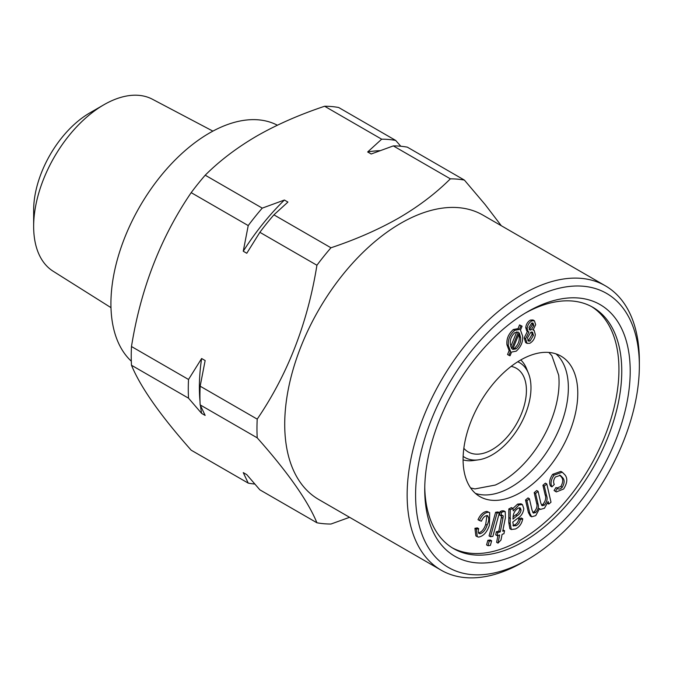 <?xml version="1.0" encoding="UTF-8"?>
<svg xmlns="http://www.w3.org/2000/svg" width="673" height="673" viewBox="0 0 673 673"><rect width="100%" height="100%" fill="white"/><g stroke="black" fill="none" stroke-linecap="round" stroke-linejoin="round"><path stroke-width="1.01" d="M330.956 247.782C355.992 239.428 378.605 229.501 398.786 218.002C418.497 206.502 435.692 193.445 450.363 178.841L393.318 145.906L371.176 153.999L367.66 151.972L381.675 139.185L324.63 106.25C299.342 114.713 276.729 124.64 256.8 136.03C236.904 147.665 219.709 160.721 205.215 175.19L262.26 208.125L284.401 200.032L287.926 202.068L273.911 214.847L330.956 247.782A189.071 109.161 -60 0 0 316.924 265.246L259.871 232.311L246.772 253.258L243.256 251.231L248.228 225.581L191.182 192.646C160.637 237.476 140.733 288.776 131.479 346.528L188.524 379.471L201.622 358.516L205.147 360.551L200.167 386.193L257.212 419.128C287.758 374.297 307.662 323.006 316.924 265.246M324.63 106.25A189.071 109.161 -60 0 1 338.662 107.503L395.707 140.438L400.788 146.251M257.212 437.837L200.167 404.902L205.147 415.418L201.622 413.382L188.524 398.18L131.479 365.246C140.531 387.211 160.435 415.527 191.182 450.187L248.228 483.121L243.256 472.606L246.772 474.642L259.871 489.843L316.924 522.778C307.864 500.813 287.96 472.496 257.212 437.837A189.071 109.161 -60 0 1 257.212 419.128M131.479 365.246A189.071 109.161 -60 0 1 131.479 346.528M191.182 192.646A189.071 109.161 -60 0 1 205.215 175.19M349.573 517.31L330.956 524.031A189.071 109.161 -60 0 1 316.924 522.778M523.249 562.048L527.472 559.608A158.222 91.351 -60 0 1 527.472 559.616L523.249 562.048A164.187 94.792 -60 0 1 441.151 570.182L318.724 499.492A164.187 94.792 -60 0 1 318.724 309.908A164.187 94.792 -60 0 1 482.911 215.108L605.347 285.798A164.187 94.792 -60 0 1 639.35 360.955L639.35 365.834A158.222 91.351 -60 0 1 527.472 559.608A158.222 91.351 -60 0 1 415.594 495.017A158.222 91.351 -60 0 1 527.472 301.235A158.222 91.351 -60 0 1 639.35 365.834M450.363 178.841A189.071 109.161 -60 0 1 464.404 180.095L485.132 204.558L501.292 225.716M188.524 398.18A189.071 109.161 -60 0 1 188.524 379.471M201.622 413.382A179.119 103.415 -60 0 1 200.436 405.525M200.024 401.613A179.119 103.415 -60 0 1 201.622 358.516M393.318 145.906A189.071 109.161 -60 0 1 407.35 147.16L464.404 180.095M441.151 570.182A164.187 94.792 -60 0 1 441.151 380.59A164.187 94.792 -60 0 1 605.347 285.798M527.809 340.462L528.642 340.252L532.049 334.523L531.695 331.966M517.756 361.763A54.732 31.597 -60 0 1 528.44 373.296A54.732 31.597 -60 0 1 492.291 454.797A54.732 31.597 -60 0 1 478.478 459.836L473.338 460.534A58.215 33.608 -60 0 1 463.091 459.861M520.776 359.946A58.215 33.608 -60 0 1 526.479 368.493L528.44 373.296M381.675 139.185A189.071 109.161 -60 0 1 395.707 140.438M548.781 504.085L548.192 501.528L544.432 508.266L540.394 509.411L539.544 508.595L535.75 515.627L531.67 516.805L529.811 513.348L526.925 500.83L529.407 498.727L532.049 510.21L533.369 513.104L535.658 512.506C538.173 509.663 538.972 506.845 538.047 504.06L535.607 493.469L534.194 492.653L536.692 490.541L538.097 491.349L540.823 503.194L542.11 505.743L544.331 505.154L542.926 504.346C545.635 500.99 546.367 497.784 545.105 494.714L542.926 485.258L545.399 483.155L546.804 483.971L551.002 502.209L548.781 504.085L547.662 503.446M535.607 493.469L538.097 491.349M424.739 489.734A145.284 83.881 -60 0 1 527.472 311.801A145.284 83.881 -60 0 1 630.206 371.109A145.284 83.881 -60 0 1 527.472 549.05A145.284 83.881 -60 0 1 424.739 489.734M510.757 346.62L516.763 331.823M513.213 525.823L516.056 525.697C518.37 524.553 519.775 522.509 520.271 519.556L522.761 518.807C521.785 523.703 519.363 527.094 515.493 528.978L511.312 529.525L510.201 523.527L510.235 509.739L512.91 508.418L513.263 510.874L519.001 504.918L522.425 504.599L523.787 508.645C523.232 513.045 521.121 516.326 517.453 518.479L512.801 522.021L513.507 526.042M502.176 515.425L503.219 515.888L502.176 515.425L501.049 515.888L501.402 512.49L503.328 511.615L505.221 511.665L505.381 517.789L502.723 531.207L504.548 530.703L503.934 533.782L502.117 534.286L500.973 540.066L498.02 543.128L499.635 534.985L497.128 535.683L497.742 532.604L500.249 531.906L502.958 518.269L503.219 515.888L502.352 515.392M519.001 504.918L517.596 504.111L521.02 503.783L522.425 504.599M200.167 404.902A189.071 109.161 -60 0 1 200.167 386.193M516.056 348.875C519.623 345.485 521.121 341.657 520.557 337.392L519.329 332.967L512.624 349.438L516.056 348.875L514.652 348.067C518.218 344.677 519.716 340.849 519.144 336.584L518.79 334.279M520.557 337.392L519.144 336.584M518.387 332.117L514.912 332.613C511.287 336.029 509.772 339.899 510.386 344.214L511.673 348.639L518.387 332.117M486.932 511.413L489.692 512.633L489.431 525.209C487.042 532.208 483.441 536.171 478.629 537.104L477.292 536.709L476.324 529.121L474.919 528.305L477.308 527.884L478.722 528.7C477.872 531.493 478.251 533.184 479.841 533.773C483.155 532.823 485.586 529.92 487.126 525.075C489.364 520.271 489.33 517.091 487.016 515.535C484.686 515.947 482.819 517.831 481.414 521.196L479.428 520.49C481.775 515.358 484.753 512.607 488.346 512.229L486.932 511.413C483.349 511.791 480.371 514.551 478.015 519.674L479.428 520.49M488.346 512.229L489.692 512.633M555.999 353.889A81.097 46.824 -60 0 1 562.628 419.986A81.097 46.824 -60 0 1 511.017 487.143A81.097 46.824 -60 0 1 475.449 493.402M470.62 487.933L474.945 488.918L495.294 485.056A81.097 46.824 120 0 0 501.705 481.767A81.097 46.824 120 0 0 558.699 375.248L551.868 355.689L548.848 352.442M525.605 338.729L528.928 331.924L528.128 331.671L527.144 328.407L525.739 327.591C526.168 324.15 527.758 321.635 530.517 320.062L532.999 319.978L534.404 320.785L535.658 324.714L533.075 330.081L534.126 330.367L535.313 334.498C534.842 338.477 533.016 341.413 529.836 343.28L527.06 343.381L525.605 338.729L524.2 337.922L527.523 331.108M527.144 328.407C527.573 324.958 529.163 322.451 531.922 320.878L530.517 320.062M555.486 491.324L557.404 488.32C558.708 489.565 560.323 489.221 562.249 487.277C564.639 483.071 564.74 479.832 562.552 477.561L560.331 475.348L555.309 477.031C553.433 479.967 553.105 482.423 554.308 484.417L551.919 486.848C550.278 483.542 550.994 479.639 554.081 475.138L562.266 472.202L564.807 474.701C567.802 478.183 567.406 482.953 563.612 489.019L556.319 491.929L554.072 490.508L555.991 487.504L557.917 488.648M530.046 341.068L533.453 335.331L532.511 332.176L530.837 332.193L527.464 337.913L528.423 341.085L530.046 341.068L528.642 340.252M533.453 335.331L532.049 334.523M495.606 512.279L497.986 511.943L499.4 512.759L492.863 536.406L490.482 536.734L489.069 535.927L495.606 512.279L497.019 513.087L499.4 512.759M497.128 535.683L495.723 534.867L496.329 531.788L498.844 531.09L501.814 515.072M512.935 525.411L514.652 524.881C516.965 523.737 518.37 521.693 518.866 518.74L521.348 518L522.761 518.807M516.056 525.697L514.652 524.881M556.319 491.929L554.072 490.508M497.742 532.604L496.329 531.788M501.049 515.888L499.644 515.072L499.997 511.682L501.923 510.807L503.808 510.857L505.221 511.665M529.407 498.727L528.002 497.911L525.52 500.014L528.398 512.532L530.257 515.989L531.67 516.805M212.895 131.126L152.435 99.242A99.326 57.348 120 0 0 103.878 104.769L89.812 112.896A79.422 45.857 120 0 0 33.65 210.169L33.65 226.414A99.326 57.348 120 0 0 53.133 271.227L110.978 307.645M512.977 519.102L517.234 515.627C519.379 514.458 520.658 512.616 521.062 510.1L520.313 507.922L518.202 508.149C514.82 510.42 513.104 513.617 513.053 517.73L512.977 519.102M367.66 151.972A179.119 103.415 -60 0 1 379.925 150.659M131.311 361.199A139.311 80.432 -60 0 1 143.568 200.243A139.311 80.432 -60 0 1 277.377 125.22M513.12 516.856L515.829 514.811C517.974 513.642 519.253 511.8 519.649 509.284L519.455 507.745M521.062 510.1L519.649 509.284M498.02 543.128L496.615 542.32L497.978 535.447M516.225 351.155L511.556 352.072L510.041 355.798L508.956 355.319L510.538 351.424L508.367 345.611C507.745 339.815 509.873 334.725 514.744 330.342L519.472 329.45L518.059 328.634L519.564 324.924L522.08 326.195L520.481 330.115L522.593 335.953C523.182 341.707 521.062 346.772 516.225 351.155M476.324 529.121L478.722 528.7M562.249 487.277L560.845 486.47C563.234 482.255 563.335 479.016 561.147 476.753L559.658 475.054M562.552 477.561L561.147 476.753M254.798 484.038A189.071 109.161 -60 0 1 248.228 483.121M519.472 329.45L520.969 325.732L519.564 324.924M478.478 459.836A54.732 31.597 -60 0 1 463.15 456.344M511.144 366.381A48.263 27.862 -60 0 1 516.418 368.316A48.263 27.862 -60 0 1 523.821 406.988A48.263 27.862 -60 0 1 492.291 449.522A48.263 27.862 -60 0 1 468.156 451.911A48.263 27.862 -60 0 1 463.848 448.311M500.249 531.906L498.844 531.09M103.878 104.769A99.326 57.348 120 0 0 33.65 226.414M243.256 251.231A179.119 103.415 -60 0 1 284.401 200.032M452.197 547.797A139.311 80.432 120 0 0 520.439 540.116A139.311 80.432 120 0 0 611.059 418.631A139.311 80.432 120 0 0 591.483 306.551M520.439 492.586A81.097 46.824 -60 0 1 479.883 496.598A81.097 46.824 -60 0 1 479.883 402.95A81.097 46.824 -60 0 1 560.988 356.126A81.097 46.824 -60 0 1 573.413 421.113A81.097 46.824 -60 0 1 520.439 492.586M502.975 529.937L504.548 530.703M486.579 544.92L487.858 540.31L490.238 539.982L491.643 540.789L490.373 545.399L487.992 545.727L486.579 544.92M478.427 532.966C481.75 532.006 484.181 529.113 485.721 524.267L486.966 515.535M477.292 536.709L475.878 535.893L474.919 528.305M508.956 355.319L507.551 354.511L509.125 350.608L506.954 344.803C506.34 339.007 508.468 333.909 513.331 329.526L518.059 328.634M527.06 343.381L525.647 342.565L524.2 337.922M528.128 331.671L526.723 330.864L525.739 327.591M511.312 529.525L509.898 528.717L508.796 522.719L508.83 508.923L511.497 507.602L512.91 508.418M512.919 508.46L517.596 504.111M532.772 512.431L534.253 511.699C536.768 508.847 537.559 506.029 536.633 503.253L534.194 492.653M541.496 505.078L542.926 504.346M551.919 486.848L550.514 486.032C548.865 482.734 549.589 478.831 552.676 474.322L560.853 471.386L562.266 472.202M556.916 488.034L560.845 486.47M531.098 329.963L533.815 325.513L533.024 323.065L531.729 323.09L529.012 327.507L529.752 329.997L531.098 329.963L529.693 329.156L532.402 324.706L532.208 322.939M533.815 325.513L532.402 324.706M529.188 329.316L529.693 329.156M510.235 509.739L508.83 508.923M531.922 320.878L534.404 320.785M510.201 523.527L508.796 522.719M544.331 505.154C547.048 501.806 547.772 498.592 546.51 495.53L544.331 486.066L542.926 485.258M535.658 512.506L534.253 511.699M538.047 504.06L536.633 503.253M487.782 515.762L487.016 515.535M479.193 533.588L478.713 533.125M520.969 325.732L522.08 326.195M490.482 536.734L497.019 513.087M512.868 348.841L514.652 348.067M487.126 525.075L485.721 524.267M525.335 313.063A139.311 80.432 -60 0 1 592.905 307.342A139.311 80.432 -60 0 1 592.905 468.206A139.311 80.432 -60 0 1 453.594 548.638A139.311 80.432 -60 0 1 424.764 487.26M501.402 512.49L499.997 511.682M503.328 511.615L501.923 510.807M259.871 232.311A189.071 109.161 -60 0 1 273.911 214.847M248.228 225.581A189.071 109.161 -60 0 1 262.26 208.125M487.992 545.727L489.263 541.126L487.858 540.31M489.263 541.126L491.643 540.789M544.331 486.066L546.804 483.971M520.271 519.556L518.866 518.74M526.925 500.83L525.52 500.014M554.081 475.138L552.676 474.322M510.538 351.424L509.125 350.608M508.367 345.611L506.954 344.803M514.744 330.342L513.331 329.526M502.958 518.269L501.545 517.453M517.234 515.627L515.829 514.811M510.496 518.555L509.091 517.739M546.51 495.53L545.105 494.714M529.811 513.348L528.398 512.532M538.98 508.595L540.394 509.411M532.722 329.551L534.126 330.367"/></g></svg>
